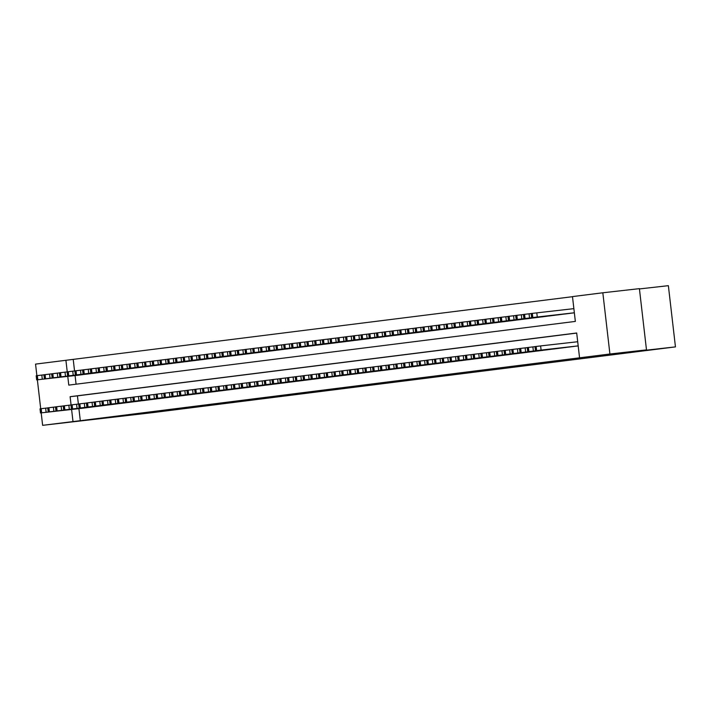 <?xml version="1.0" encoding="UTF-8"?>
<svg xmlns="http://www.w3.org/2000/svg" width="711" height="711" viewBox="0 0 711 711"><rect width="100%" height="100%" fill="white"/><g stroke="black" fill="none" stroke-linecap="round" stroke-linejoin="round"><path stroke-width="1.07" d="M613.193 353.829L628.737 351.981L613.193 353.829M66.025 422.627L81.561 420.779L66.025 422.627M639.438 288.933L668.367 285.671L675.45 346.888L152.634 412.629L42.633 425.329L41.194 412.904M36.883 375.648L35.55 364.112L65.91 360.29L67.243 371.835M572.488 296.691L65.91 360.29M67.767 376.377L68.78 385.113L575.35 321.416L572.479 296.594L602.83 292.781L609.914 354.007L579.563 357.82L576.692 332.997L70.113 396.694L71.073 404.923M609.914 354.007L646.486 349.874L639.402 288.648L602.83 292.781M577.368 346.017L578.185 345.919M569.635 346.986L574.266 346.364M561.894 347.963L566.534 347.332M554.162 348.941L558.802 348.31M546.43 349.91L551.069 349.279M538.698 350.879L543.328 350.256M530.966 351.856L535.596 351.225M523.225 352.825L527.864 352.203M515.493 353.802L520.132 353.171M507.761 354.762L512.4 354.14M500.029 355.74L504.659 355.118M492.296 356.718L496.927 356.087M484.555 357.686L489.195 357.064M476.823 358.664L481.463 358.033M469.091 359.633L473.73 359.002M461.359 360.61L465.989 359.979M453.627 361.579L458.257 360.948M445.886 362.548L450.525 361.926M438.154 363.517L442.793 362.894M430.422 364.494L435.061 363.872M422.69 365.472L427.32 364.841M414.957 366.441L419.588 365.81M407.216 367.409L411.856 366.787M399.484 368.387L404.124 367.756M391.752 369.356L396.391 368.733M384.02 370.333L388.65 369.702M376.288 371.302L380.918 370.671M368.547 372.271L373.186 371.649M360.815 373.248L365.454 372.617M353.083 374.217L357.722 373.595M345.35 375.195L349.981 374.564M337.618 376.163L342.249 375.541M329.877 377.141L334.517 376.51M322.145 378.11L326.784 377.479M314.413 379.079L319.052 378.456M306.681 380.047L311.311 379.425M298.949 381.025L303.579 380.403M291.208 382.003L295.847 381.372M283.476 382.971L288.115 382.34M275.744 383.949L280.383 383.318M268.011 384.918L272.642 384.287M260.279 385.886L264.91 385.264M252.538 386.864L257.178 386.233M244.806 387.833L249.445 387.211M237.074 388.801L241.713 388.179M229.342 389.779L233.972 389.148M221.61 390.748L226.24 390.126M213.869 391.725L218.508 391.094M206.137 392.694L210.776 392.072M198.405 393.672L203.044 393.041M190.672 394.641L195.303 394.01M182.94 395.618L187.571 394.987M175.199 396.578L179.839 395.956M167.467 397.556L172.106 396.934M159.735 398.533L164.374 397.902M152.003 399.502L156.633 398.88M144.262 400.471L148.901 399.849M136.53 401.448L141.169 400.817M128.798 402.417L133.437 401.795M121.066 403.395L125.705 402.764M113.333 404.363L117.964 403.741M105.592 405.332L110.232 404.71M97.86 406.31L102.5 405.679M90.128 407.279L94.767 406.656M73.224 359.464L74.548 370.973M75.082 375.55L76.077 384.198M78.566 375.159L83.205 374.537M86.298 374.182L90.937 373.559M94.039 373.222L98.669 372.591M101.771 372.244L106.401 371.613M109.503 371.275L114.133 370.644M117.235 370.298L121.874 369.676M124.967 369.329L129.606 368.698M132.708 368.351L137.339 367.729M140.44 367.383L145.071 366.752M148.172 366.405L152.803 365.783M155.905 365.436L160.544 364.814M163.637 364.467L168.276 363.836M171.369 363.49L176.008 362.868M179.11 362.521L183.74 361.89M186.842 361.552L191.472 360.921M194.574 360.575L199.213 359.944M202.306 359.606L206.945 358.975M210.047 358.628L214.678 358.006M217.779 357.651L222.41 357.029M225.511 356.682L230.142 356.06M233.244 355.713L237.883 355.082M240.976 354.745L245.615 354.114M248.717 353.767L253.347 353.145M256.449 352.798L261.079 352.167M264.181 351.821L268.811 351.198M271.913 350.852L276.552 350.221M279.645 349.874L284.284 349.252M287.386 348.905L292.017 348.274M295.118 347.937L299.749 347.306M302.85 346.959L307.481 346.337M310.583 345.99L315.222 345.359M318.315 345.013L322.954 344.391M326.056 344.044L330.686 343.413M333.788 343.075L338.418 342.444M341.52 342.098L346.15 341.476M349.252 341.12L353.891 340.498M356.984 340.151L361.623 339.529M364.716 339.174L369.356 338.552M372.457 338.214L377.088 337.583M380.189 337.236L384.82 336.605M387.922 336.267L392.561 335.636M395.654 335.29L400.293 334.668M403.395 334.321L408.025 333.69M411.127 333.343L415.757 332.721M418.859 332.366L423.489 331.744M426.591 331.406L431.23 330.775M434.323 330.428L438.963 329.806M442.064 329.46L446.695 328.829M449.796 328.482L454.427 327.86M457.529 327.513L462.159 326.882M465.261 326.545L469.9 325.914M472.993 325.567L477.632 324.945M480.725 324.589L485.364 323.967M488.466 323.621L493.096 322.998M496.198 322.652L500.828 322.021M503.93 321.674L508.569 321.052M511.662 320.705L516.302 320.074M519.403 319.737L524.034 319.106M527.135 318.759L531.766 318.137M534.868 317.79L539.498 317.159M542.6 316.813L547.239 316.191M550.332 315.835L554.971 315.213M558.064 314.866L562.703 314.244M565.805 313.898L570.435 313.275M573.537 312.929L574.355 312.822M78.912 408.647L80.307 420.69L579.563 357.82M576.701 333.095L77.428 395.867L78.379 404.07M82.396 408.256L87.035 407.625M40.714 408.745L37.363 379.807M646.486 349.874L624.249 352.674L675.45 346.888M80.307 420.69L42.633 425.329M71.598 409.474L72.993 421.516M77.428 395.867L70.113 396.694M82.778 408.203L41.656 412.815L86.653 407.723M47.761 407.918L45.646 408.158L46.126 412.291M48.224 412.096L59.129 410.842L48.224 412.078M40.5 412.967L40.02 408.834L45.646 408.158M43.931 374.83L36.19 375.737L36.67 379.878L78.957 375.115M36.67 379.878L82.823 374.626M44.393 379.007L55.298 377.754L44.393 378.981M90.519 407.234L49.388 411.847L94.385 406.745M55.494 406.95L53.387 407.19L53.867 411.322M55.956 411.127L66.861 409.874L55.956 411.1M48.232 411.998L47.753 407.856L53.387 407.19M98.251 406.265L56.347 410.976L102.117 405.777M63.226 405.972L61.119 406.212L61.599 410.354M63.688 410.158L74.602 408.896L63.688 410.131M55.965 411.029L55.485 406.888L61.119 406.212M105.983 405.288L64.861 409.9L109.85 404.799M70.967 405.003L68.851 405.243L69.331 409.376M71.429 409.18L82.334 407.927L71.42 409.154M63.706 410.051L63.226 405.919L68.851 405.243M113.716 404.319L72.593 408.932L117.582 403.83M78.699 404.035L76.584 404.266L77.064 408.407M79.161 408.212L90.066 406.959L79.161 408.185M71.438 409.083L70.958 404.941L76.584 404.266M51.663 373.853L43.922 374.768L44.402 378.901L86.689 374.137M44.402 378.901L90.555 373.657M52.125 378.03L63.039 376.777L52.125 378.03M59.404 372.884L51.663 373.799L52.134 377.932L94.421 373.168M52.134 377.932L98.287 372.68M59.866 377.061L70.771 375.808L59.866 377.061M67.136 371.906L59.395 372.822L59.875 376.963L102.153 372.2M59.875 376.963L106.019 371.711M67.598 376.092L78.503 374.83L67.598 376.092M74.868 370.938L67.127 371.853L67.607 375.986L109.885 371.222M67.607 375.986L113.76 370.733M75.33 375.115L86.235 373.862L75.33 375.115M121.448 403.341L80.325 407.954L125.323 402.861M86.431 403.057L84.316 403.297L84.796 407.43M86.893 407.234L97.798 405.981L86.893 407.216M79.17 408.105L78.69 403.972L84.316 403.297M82.6 369.969L74.859 370.875L75.339 375.017L117.626 370.253M75.339 375.017L121.492 369.764M83.063 374.146L93.968 372.893L83.063 374.119M129.189 402.373L88.057 406.985L133.055 401.884M94.163 402.088L92.057 402.328L92.537 406.461M94.625 406.265L105.53 405.012L94.625 406.239M86.902 407.136L86.422 402.995L92.057 402.328M136.921 401.404L94.634 406.159L140.787 400.915M101.895 401.111L99.789 401.351L100.269 405.492M102.357 405.297L113.271 404.035L102.357 405.27M94.634 406.159L94.154 402.026L99.789 401.351M144.653 400.426L103.53 405.039L148.519 399.938M109.636 400.142L107.521 400.382L108.001 404.515M110.098 404.319L121.003 403.066L110.089 404.292M102.375 405.19L101.895 401.057L107.521 400.382M152.385 399.458L111.263 404.07L156.251 398.969M117.368 399.164L115.253 399.404L115.733 403.546M117.83 403.35L128.735 402.097L117.83 403.324M110.107 404.221L109.627 400.08L115.253 399.404M160.117 398.48L118.995 403.093L163.992 398M125.1 398.196L122.985 398.436L123.465 402.568M125.563 402.373L136.468 401.12L125.563 402.346M117.839 403.244L117.359 399.111L122.985 398.436M90.333 368.991L82.592 369.907L83.071 374.039L125.358 369.276M83.071 374.039L129.224 368.796M90.795 373.168L101.709 371.915L90.795 373.151M98.074 368.022L90.333 368.929L90.804 373.071L133.09 368.307M90.804 373.071L136.956 367.818M98.536 372.2L109.441 370.946L98.527 372.173M105.806 367.045L98.065 367.96L98.545 372.093L140.822 367.338M98.545 372.093L144.689 366.849M106.268 371.231L117.173 369.969L106.268 371.204M113.538 366.076L105.797 366.992L106.277 371.124L148.555 366.361M106.277 371.124L152.43 365.872M114 370.253L124.905 369L114 370.227M121.27 365.099L113.529 366.014L114.009 370.155L156.296 365.392M114.009 370.155L160.162 364.903M121.732 369.285L132.637 368.031L121.732 369.285M167.858 397.511L126.727 402.124L171.724 397.022M132.833 397.227L130.726 397.458L131.206 401.599M133.295 401.404L144.2 400.151L133.295 401.377M125.571 402.275L125.092 398.133L130.726 397.458M129.002 364.13L121.261 365.045L121.741 369.178L164.028 364.414M121.741 369.178L167.894 363.934M129.464 368.307L140.378 367.054L129.464 368.307M175.59 396.534L133.686 401.244L179.456 396.054M140.565 396.249L138.458 396.489L138.938 400.622M141.027 400.426L151.941 399.173L141.027 400.409M133.304 401.297L132.824 397.165L138.458 396.489M136.743 363.161L129.002 364.068L129.473 368.209L171.76 363.445M129.473 368.209L175.626 362.957M137.205 367.338L148.11 366.085L137.196 367.311M183.322 395.565L142.2 400.177L187.189 395.076M148.306 395.28L146.19 395.52L146.67 399.653M148.768 399.458L159.673 398.204L148.759 399.431M141.045 400.329L140.565 396.196L146.19 395.52M144.475 362.183L136.734 363.099L137.214 367.231L179.492 362.468M137.214 367.231L183.358 361.988M144.937 366.361L155.842 365.107L144.937 366.361M191.055 394.596L149.932 399.209L194.921 394.107M156.038 394.303L153.923 394.543L154.403 398.684M156.5 398.489L167.405 397.227L156.5 398.462M148.777 399.36L148.297 395.218L153.923 394.543M152.207 361.215L144.466 362.13L144.946 366.263L187.224 361.499M144.946 366.263L191.099 361.01M152.669 365.392L163.574 364.139L152.669 365.365M198.787 393.618L157.664 398.231L202.662 393.13M163.77 393.334L161.655 393.574L162.135 397.707M164.232 397.511L175.137 396.258L164.232 397.485M156.509 398.382L156.029 394.25L161.655 393.574M159.939 360.237L152.198 361.152L152.678 365.294L194.965 360.53M152.678 365.294L198.831 360.042M160.402 364.423L171.307 363.161L160.402 364.396M206.528 392.65L165.396 397.262L210.394 392.161M171.502 392.365L169.396 392.596L169.876 396.738M171.964 396.542L182.869 395.289L171.964 396.516M164.241 397.413L163.761 393.272L169.396 392.596M167.672 359.268L159.931 360.184L160.41 364.316L202.697 359.553M160.41 364.316L206.563 359.073M168.134 363.445L179.048 362.192L168.134 363.419M214.26 391.672L173.137 396.285L218.126 391.192M179.234 391.388L177.128 391.628L177.608 395.76M179.696 395.565L190.61 394.312L179.696 395.547M171.973 396.436L171.493 392.303L177.128 391.628M221.992 390.703L180.87 395.316L225.858 390.215M186.975 390.419L184.86 390.659L185.34 394.792M187.437 394.596L198.342 393.343L187.428 394.569M179.714 395.467L179.234 391.326L184.86 390.659M229.724 389.735L187.446 394.489L233.59 389.246M194.707 389.441L192.592 389.681L193.072 393.823M195.169 393.627L206.074 392.365L195.169 393.601M187.446 394.489L186.966 390.357L192.592 389.681M237.456 388.757L196.334 393.37L241.331 388.268M202.439 388.473L200.324 388.713L200.804 392.845M202.902 392.65L213.807 391.397L202.902 392.623M195.178 393.521L194.698 389.388L200.324 388.713M245.197 387.788L204.066 392.401L249.063 387.299M210.172 387.495L208.065 387.735L208.545 391.877M210.634 391.681L221.539 390.428L210.634 391.654M202.911 392.552L202.431 388.41L208.065 387.735M252.929 386.811L211.807 391.423L256.795 386.331M217.904 386.526L215.797 386.766L216.277 390.899M218.366 390.703L229.28 389.45L218.366 390.686M210.643 391.574L210.163 387.442L215.797 386.766M260.661 385.842L219.539 390.455L264.528 385.353M225.645 385.558L223.53 385.789L224.009 389.93M226.107 389.735L237.012 388.482L226.098 389.708M218.384 390.606L217.904 386.464L223.53 385.789M268.394 384.864L226.498 389.575L272.26 384.384M233.377 384.58L231.262 384.82L231.742 388.953M233.839 388.757L244.744 387.504L233.839 388.739M226.116 389.628L225.636 385.495L231.262 384.82M276.126 383.896L235.003 388.508L280.001 383.407M241.109 383.611L238.994 383.851L239.474 387.984M241.571 387.788L252.476 386.535L241.571 387.762M233.848 388.659L233.368 384.527L238.994 383.851M283.867 382.927L242.735 387.539L287.733 382.438M248.841 382.634L246.735 382.874L247.215 387.015M249.303 386.82L260.208 385.558L249.303 386.793M241.58 387.691L241.1 383.549L246.735 382.874M291.599 381.949L249.694 386.66L295.465 381.46M256.573 381.665L254.467 381.905L254.947 386.037M257.035 385.842L267.949 384.589L257.035 385.815M249.312 386.713L248.832 382.58L254.467 381.905M299.331 380.98L258.209 385.593L303.197 380.492M264.314 380.696L262.199 380.927L262.679 385.069M264.776 384.873L275.681 383.62L264.768 384.847M257.053 385.744L256.573 381.603L262.199 380.927M307.063 380.003L265.941 384.615L310.929 379.523M272.046 379.718L269.931 379.958L270.411 384.091M272.509 383.896L283.413 382.642L272.509 383.878M264.785 384.767L264.305 380.634L269.931 379.958M314.795 379.034L273.673 383.647L318.67 378.545M279.779 378.75L277.663 378.99L278.143 383.122M280.241 382.927L291.146 381.674L280.241 382.9M272.517 383.798L272.037 379.656L277.663 378.99M322.536 378.065L280.25 382.82L326.402 377.577M287.511 377.772L285.404 378.012L285.884 382.154M287.973 381.958L298.878 380.696L287.973 381.931M280.25 382.82L279.77 378.687L285.404 378.012M330.268 377.088L288.364 381.798L334.134 376.599M295.243 376.803L293.136 377.043L293.616 381.176M295.705 380.98L306.619 379.727L295.705 380.954M287.982 381.851L287.502 377.719L293.136 377.043M338.001 376.119L296.878 380.732L341.867 375.63M302.984 375.826L300.869 376.066L301.348 380.207M303.446 380.012L314.351 378.759L303.437 379.985M295.723 380.883L295.243 376.741L300.869 376.066M345.733 375.141L304.61 379.754L349.599 374.661M310.716 374.857L308.601 375.097L309.081 379.23M311.178 379.034L322.083 377.781L311.178 379.016M303.455 379.905L302.975 375.772L308.601 375.097M175.413 358.3L167.672 359.206L168.143 363.348L210.429 358.584M168.143 363.348L214.295 358.095M175.875 362.477L186.78 361.224L175.866 362.45M183.145 357.322L175.404 358.237L175.884 362.37L218.161 357.606M175.884 362.37L222.028 357.126M183.607 361.499L194.512 360.246L183.607 361.499M190.877 356.353L183.136 357.26L183.616 361.401L225.894 356.638M183.616 361.401L229.769 356.149M191.339 360.53L202.244 359.277L191.339 360.53M198.609 355.376L190.868 356.291L191.348 360.424L233.635 355.669M191.348 360.424L237.501 355.18M199.071 359.562L209.976 358.3L199.071 359.562M206.341 354.407L198.6 355.322L199.08 359.455L241.367 354.691M199.08 359.455L245.233 354.202M206.803 358.584L217.717 357.331L206.803 358.584M214.082 353.429L206.341 354.345L206.812 358.486L249.099 353.723M206.812 358.486L252.965 353.234M214.544 357.615L225.449 356.362L214.535 357.589M221.814 352.46L214.073 353.376L214.553 357.509L256.831 352.745M214.553 357.509L260.697 352.265M222.276 356.638L233.181 355.384L222.276 356.62M229.546 351.492L221.805 352.398L222.285 356.54L264.563 351.776M222.285 356.54L268.438 351.287M230.009 355.669L240.913 354.416L230.009 355.642M237.278 350.514L229.537 351.43L230.017 355.562L272.304 350.799M230.017 355.562L276.17 350.319M237.741 354.691L248.646 353.438L237.741 354.673M245.011 349.545L237.27 350.461L237.75 354.593L280.036 349.83M237.75 354.593L283.902 349.341M245.473 353.723L256.387 352.469L245.473 353.696M252.752 348.568L245.011 349.483L245.482 353.625L287.768 348.861M245.482 353.625L291.634 348.372M253.214 352.754L264.119 351.492L253.214 352.754M260.484 347.599L252.743 348.514L253.223 352.647L295.5 347.883M253.223 352.647L299.367 347.403M260.946 351.776L271.851 350.523L260.946 351.776M268.216 346.63L260.475 347.537L260.955 351.678L303.233 346.915M260.955 351.678L307.108 346.426M268.678 350.807L279.583 349.554L268.678 350.807M275.948 345.653L268.207 346.568L268.687 350.701L310.974 345.937M268.687 350.701L314.84 345.457M276.41 349.83L287.315 348.577L276.41 349.83M283.68 344.684L275.939 345.59L276.419 349.732L318.706 344.968M276.419 349.732L322.572 344.48M284.142 348.861L295.056 347.608L284.142 348.834M291.421 343.706L283.68 344.622L284.151 348.754L326.438 344M284.151 348.754L330.304 343.511M291.883 347.892L302.788 346.63L291.874 347.866M299.153 342.738L291.412 343.653L291.892 347.786L334.17 343.022M291.892 347.786L338.036 342.533M299.615 346.915L310.52 345.662L299.615 346.888M306.885 341.76L299.144 342.675L299.624 346.817L341.902 342.053M299.624 346.817L345.777 341.564M307.348 345.946L318.252 344.693L307.348 345.919M353.465 374.173L312.342 378.785L357.34 373.684M318.448 373.888L316.333 374.119L316.813 378.261M318.91 378.065L329.815 376.812L318.91 378.039M311.187 378.936L310.707 374.795L316.333 374.119M361.206 373.195L319.301 377.905L365.072 372.715M326.18 372.911L324.074 373.151L324.554 377.283M326.642 377.088L337.547 375.835L326.642 377.07M318.919 377.959L318.439 373.826L324.074 373.151M368.938 372.226L327.033 376.937L372.804 371.737M333.912 371.942L331.806 372.182L332.286 376.315M334.374 376.119L345.288 374.866L334.374 376.092M326.651 376.99L326.171 372.857L331.806 372.182M376.67 371.258L334.774 375.968L380.536 370.769M341.653 370.964L339.538 371.204L340.018 375.346M342.115 375.15L353.02 373.888L342.107 375.124M334.392 376.021L333.912 371.88L339.538 371.204M384.402 370.28L343.28 374.893L388.268 369.8M349.385 369.996L347.27 370.235L347.75 374.368M349.848 374.173L360.753 372.92L349.848 374.146M342.124 375.044L341.644 370.911L347.27 370.235M392.134 369.311L351.012 373.924L396.009 368.822M357.118 369.027L355.002 369.258L355.482 373.399M357.58 373.204L368.485 371.951L357.58 373.177M349.856 374.075L349.377 369.933L355.002 369.258M399.875 368.334L358.744 372.946L403.741 367.854M364.85 368.049L362.743 368.289L363.223 372.422M365.312 372.226L376.217 370.973L365.312 372.209M357.589 373.097L357.109 368.965L362.743 368.289M407.607 367.365L365.703 372.075L411.473 366.876M372.582 367.08L370.475 367.32L370.955 371.453M373.044 371.258L383.958 370.004L373.044 371.231M365.321 372.129L364.841 367.987L370.475 367.32M415.34 366.396L373.062 371.151L419.206 365.907M380.323 366.103L378.208 366.343L378.687 370.484M380.785 370.289L391.69 369.027L380.776 370.262M373.062 371.151L372.582 367.018L378.208 366.343M423.072 365.418L381.176 370.129L426.938 364.93M388.055 365.134L385.94 365.374L386.42 369.507M388.517 369.311L399.422 368.058L388.517 369.285M380.794 370.182L380.314 366.049L385.94 365.374M314.618 340.791L306.876 341.707L307.356 345.839L349.643 341.076M307.356 345.839L353.509 340.596M315.08 344.968L325.985 343.715L315.08 344.968M322.35 339.822L314.609 340.729L315.089 344.871L357.375 340.107M315.089 344.871L361.241 339.618M322.812 344L333.726 342.746L322.812 344M330.091 338.845L322.35 339.76L322.821 343.893L365.107 339.129M322.821 343.893L368.973 338.649M330.553 343.022L341.458 341.769L330.544 343.004M337.823 337.876L330.082 338.791L330.562 342.924L372.84 338.16M330.562 342.924L376.706 337.672M338.285 342.053L349.19 340.8L338.285 342.053M345.555 336.898L337.814 337.814L338.294 341.955L380.572 337.192M338.294 341.955L384.447 336.703M346.017 341.084L356.922 339.822L346.017 341.058M353.287 335.93L345.546 336.845L346.026 340.978L388.313 336.214M346.026 340.978L392.179 335.734M353.749 340.107L364.654 338.854L353.749 340.08M361.019 334.961L353.278 335.868L353.758 340.009L396.045 335.245M353.758 340.009L399.911 334.757M361.481 339.138L372.395 337.885L361.481 339.111M368.76 333.983L361.019 334.899L361.49 339.031L403.777 334.268M361.49 339.031L407.643 333.788M369.222 338.16L380.127 336.907L369.213 338.143M376.492 333.015L368.751 333.921L369.231 338.063L411.509 333.299M369.231 338.063L415.375 332.81M376.954 337.192L387.859 335.939L376.954 337.165M384.224 332.037L376.483 332.952L376.963 337.085L419.241 332.33M376.963 337.085L423.116 331.841M384.687 336.223L395.592 334.961L384.687 336.223M430.804 364.45L389.681 369.062L434.679 363.961M395.787 364.156L393.672 364.396L394.152 368.538M396.249 368.342L407.154 367.089L396.249 368.316M388.526 369.213L388.046 365.072L393.672 364.396M391.957 331.068L384.216 331.984L384.695 336.116L426.982 331.353M384.695 336.116L430.848 330.864M392.419 335.245L403.324 333.992L392.419 335.245M438.545 363.472L397.413 368.085L442.411 362.992M403.519 363.188L401.413 363.428L401.893 367.56M403.981 367.365L414.886 366.112L403.981 367.347M396.258 368.236L395.778 364.103L401.413 363.428M446.277 362.503L404.372 367.214L450.143 362.015M411.251 362.219L409.145 362.45L409.625 366.592M411.713 366.396L422.627 365.143L411.713 366.369M403.99 367.267L403.51 363.125L409.145 362.45M454.009 361.526L412.113 366.236L457.875 361.046M418.992 361.241L416.877 361.481L417.357 365.614M419.454 365.418L430.359 364.165L419.446 365.401M411.731 366.289L411.251 362.157L416.877 361.481M461.741 360.557L420.619 365.17L465.607 360.068M426.724 360.273L424.609 360.513L425.089 364.645M427.187 364.45L438.092 363.197L427.187 364.423M419.463 365.321L418.983 361.188L424.609 360.513M469.473 359.588L428.351 364.201L473.348 359.099M434.457 359.295L432.341 359.535L432.821 363.677M434.919 363.481L445.824 362.219L434.919 363.454M427.195 364.352L426.716 360.21L432.341 359.535M477.214 358.611L436.083 363.223L481.08 358.131M442.189 358.326L440.082 358.566L440.562 362.699M442.651 362.503L453.556 361.25L442.651 362.477M434.928 363.374L434.448 359.242L440.082 358.566M484.946 357.642L443.042 362.352L488.812 357.153M449.921 357.357L447.814 357.589L448.294 361.73M450.383 361.535L461.297 360.281L450.383 361.508M442.66 362.406L442.18 358.264L447.814 357.589M492.679 356.664L451.556 361.277L496.545 356.184M457.662 356.38L455.547 356.62L456.027 360.753M458.124 360.557L469.029 359.304L458.115 360.539M450.401 361.428L449.921 357.295L455.547 356.62M500.411 355.696L458.515 360.406L504.277 355.207M465.394 355.411L463.279 355.651L463.759 359.784M465.856 359.588L476.761 358.335L465.856 359.562M458.133 360.459L457.653 356.318L463.279 355.651M508.143 354.727L465.865 359.482L512.018 354.238M473.126 354.434L471.011 354.673L471.491 358.815M473.588 358.62L484.493 357.357L473.588 358.593M465.865 359.482L465.385 355.349L471.011 354.673M399.689 330.091L391.948 331.006L392.428 335.148L434.714 330.384M392.428 335.148L438.58 329.895M400.151 334.277L411.065 333.024L400.151 334.277M407.43 329.122L399.689 330.037L400.16 334.17L442.446 329.406M400.16 334.17L446.312 328.926M407.892 333.299L418.797 332.046L407.892 333.299M415.162 328.153L407.421 329.06L407.901 333.201L450.179 328.438M407.901 333.201L454.045 327.949M415.624 332.33L426.529 331.077L415.624 332.304M422.894 327.176L415.153 328.091L415.633 332.224L457.911 327.46M415.633 332.224L461.786 326.98M423.356 331.353L434.261 330.1L423.356 331.335M430.626 326.207L422.885 327.122L423.365 331.255L465.652 326.491M423.365 331.255L469.518 326.002M431.088 330.384L441.993 329.131L431.088 330.357M438.358 325.229L430.617 326.145L431.097 330.286L473.384 325.522M431.097 330.286L477.25 325.034M438.82 329.415L449.734 328.153L438.82 329.389M446.099 324.26L438.358 325.176L438.829 329.309L481.116 324.545M438.829 329.309L484.982 324.065M446.561 328.438L457.466 327.184L446.552 328.411M453.831 323.292L446.09 324.198L446.57 328.34L488.848 323.576M446.57 328.34L492.714 323.087M454.293 327.469L465.198 326.216L454.293 327.469M461.563 322.314L453.822 323.229L454.302 327.362L496.58 322.598M454.302 327.362L500.455 322.119M462.026 326.491L472.931 325.238L462.026 326.491M469.296 321.345L461.555 322.252L462.034 326.393L504.321 321.63M462.034 326.393L508.187 321.141M469.758 325.522L480.663 324.269L469.758 325.522M515.884 353.749L473.979 358.46L519.75 353.26M480.858 353.465L478.752 353.705L479.232 357.837M481.32 357.642L492.225 356.389L481.32 357.615M473.597 358.513L473.117 354.38L478.752 353.705M477.028 320.368L469.287 321.283L469.767 325.416L512.053 320.661M469.767 325.416L515.919 320.172M477.49 324.554L488.404 323.292L477.49 324.527M523.616 352.78L482.493 357.393L527.482 352.292M488.59 352.487L486.484 352.727L486.964 356.869M489.061 356.673L499.966 355.42L489.052 356.646M481.329 357.544L480.849 353.403L486.484 352.727M484.769 319.399L477.028 320.314L477.499 324.447L519.785 319.683M477.499 324.447L523.652 319.195M485.231 323.576L496.136 322.323L485.222 323.549M531.348 351.803L490.226 356.415L535.214 351.323M496.331 351.518L494.216 351.758L494.696 355.891M496.793 355.696L507.698 354.442L496.785 355.678M489.07 356.567L488.59 352.434L494.216 351.758M492.501 318.421L484.76 319.337L485.24 323.478L527.518 318.715M485.24 323.478L531.384 318.226M492.963 322.607L503.868 321.354L492.963 322.581M539.08 350.834L497.958 355.447L542.946 350.345M504.063 350.55L501.948 350.781L502.428 354.922M504.526 354.727L515.431 353.474L504.526 354.7M496.802 355.598L496.322 351.456L501.948 350.781M500.233 317.453L492.492 318.368L492.972 322.501L535.25 317.737M492.972 322.501L539.125 317.257M500.695 321.63L511.6 320.377L500.695 321.612M546.812 349.856L504.917 354.567L550.687 349.377M511.796 349.572L509.68 349.812L510.16 353.945M512.258 353.749L523.163 352.496L512.258 353.731M504.534 354.62L504.055 350.487L509.68 349.812M507.965 316.484L500.224 317.39L500.704 321.532L542.991 316.768M500.704 321.532L546.857 316.279M508.427 320.661L519.332 319.408L508.427 320.634M554.553 348.888L513.422 353.5L558.419 348.399M519.528 348.603L517.421 348.843L517.901 352.976M519.99 352.78L530.895 351.527L519.99 352.754M512.267 353.651L511.787 349.519L517.421 348.843M515.697 315.506L507.956 316.422L508.436 320.554L550.723 315.791M508.436 320.554L554.589 315.311M516.159 319.683L527.073 318.43L516.159 319.683M562.285 347.919L520.39 352.629L566.152 347.43M527.26 347.626L525.153 347.866L525.633 352.007M527.731 351.812L538.636 350.55L527.722 351.785M519.999 352.683L519.519 348.541L525.153 347.866M570.018 346.941L528.895 351.554L573.884 346.461M535.001 346.657L532.886 346.897L533.366 351.03M535.463 350.834L546.368 349.581L535.454 350.807M527.74 351.705L527.26 347.572L532.886 346.897M577.75 345.973L535.472 350.736L578.176 345.875M577.696 341.733L540.618 345.919L541.098 350.061M543.195 349.865L554.1 348.612L543.195 349.839M535.472 350.736L534.992 346.595L540.618 345.919M523.438 314.538L515.697 315.453L516.168 319.586L558.455 314.822M516.168 319.586L562.321 314.333M523.9 318.715L534.805 317.462L523.891 318.688M531.17 313.56L523.429 314.475L523.909 318.617L566.187 313.853M523.909 318.617L570.053 313.364M531.632 317.746L542.537 316.484L531.632 317.746M573.866 308.645L531.161 313.507L531.641 317.639L573.919 312.876M531.641 317.639L574.346 312.778M539.365 316.768L550.27 315.515L539.365 316.768M40.403 408.781L40.883 412.913M41.176 408.683L41.656 412.815M42.296 379.203L41.825 375.061M37.825 379.727L37.345 375.586M37.052 379.825L36.572 375.684M48.135 407.812L48.615 411.945M48.908 407.714L49.388 411.847M55.876 406.834L56.347 410.976M56.649 406.736L57.129 410.878M63.608 405.865L64.088 409.998M64.381 405.768L64.861 409.9M71.34 404.888L71.82 409.029M72.113 404.79L72.593 408.932M50.037 378.225L49.557 374.093M45.557 378.759L45.086 374.617M44.784 378.847L44.313 374.715M57.769 377.257L57.289 373.124M53.298 377.781L52.818 373.648M52.525 377.879L52.045 373.746M65.501 376.288L65.021 372.146M61.03 376.812L60.551 372.671M60.257 376.91L59.777 372.768M73.233 375.31L72.753 371.178M68.763 375.835L68.283 371.702M67.989 375.932L67.509 371.8M79.072 403.919L79.552 408.052M79.845 403.821L80.325 407.954M80.974 374.341L80.494 370.2M76.495 374.866L76.015 370.724M75.722 374.964L75.242 370.822M86.804 402.941L87.284 407.083M87.577 402.853L88.057 406.985M94.545 401.973L95.016 406.114M95.318 401.875L95.798 406.017M102.277 401.004L102.757 405.137M103.051 400.906L103.53 405.039M110.009 400.026L110.489 404.168M110.783 399.929L111.263 404.07M117.742 399.058L118.222 403.19M118.515 398.96L118.995 403.093M88.706 373.364L88.226 369.231M84.227 373.888L83.756 369.756M83.454 373.986L82.983 369.853M96.438 372.395L95.958 368.262M91.968 372.92L91.488 368.787M91.195 373.017L90.715 368.885M104.17 371.426L103.69 367.285M99.7 371.951L99.22 367.809M98.927 372.049L98.447 367.907M111.903 370.449L111.423 366.316M107.432 370.973L106.952 366.84M106.659 371.071L106.179 366.938M119.644 369.48L119.164 365.338M115.164 370.004L114.684 365.863M114.391 370.102L113.911 365.961M125.474 398.08L125.954 402.222M126.247 397.982L126.727 402.124M127.376 368.502L126.896 364.37M122.896 369.027L122.425 364.894M122.123 369.125L121.652 364.992M133.215 397.111L133.686 401.244M133.988 397.014L134.468 401.155M135.108 367.534L134.628 363.392M130.637 368.058L130.157 363.916M129.864 368.156L129.384 364.014M140.947 396.143L141.427 400.275M141.72 396.045L142.2 400.177M142.84 366.556L142.36 362.423M138.369 367.089L137.89 362.948M137.596 367.178L137.116 363.045M148.679 395.165L149.159 399.306M149.452 395.067L149.932 399.209M150.572 365.587L150.092 361.455M146.102 366.112L145.622 361.979M145.328 366.209L144.848 362.077M156.411 394.196L156.891 398.329M157.184 394.098L157.664 398.231M158.313 364.619L157.833 360.477M153.834 365.143L153.354 361.001M153.061 365.241L152.581 361.099M164.143 393.219L164.623 397.36M164.916 393.121L165.396 397.262M166.045 363.641L165.565 359.508M161.566 364.165L161.095 360.033M160.793 364.263L160.322 360.13M171.884 392.25L172.355 396.382M172.657 392.152L173.137 396.285M179.616 391.281L180.096 395.414M180.39 391.183L180.87 395.316M187.349 390.303L187.828 394.445M188.122 390.206L188.602 394.347M195.081 389.335L195.561 393.467M195.854 389.237L196.334 393.37M202.813 388.357L203.293 392.499M203.586 388.259L204.066 392.401M210.554 387.388L211.025 391.521M211.327 387.291L211.807 391.423M218.286 386.411L218.766 390.552M219.059 386.313L219.539 390.455M226.018 385.442L226.498 389.575M226.791 385.344L227.271 389.486M233.75 384.473L234.23 388.606M234.523 384.375L235.003 388.508M241.482 383.496L241.962 387.637M242.255 383.398L242.735 387.539M249.223 382.527L249.694 386.66M249.996 382.429L250.476 386.562M256.955 381.549L257.435 385.691M257.729 381.452L258.209 385.593M264.688 380.581L265.167 384.713M265.461 380.483L265.941 384.615M272.42 379.612L272.9 383.744M273.193 379.514L273.673 383.647M280.152 378.634L280.632 382.776M280.925 378.536L281.405 382.678M287.893 377.665L288.364 381.798M288.666 377.568L289.146 381.7M295.625 376.688L296.105 380.829M296.398 376.59L296.878 380.732M303.357 375.719L303.837 379.852M304.13 375.621L304.61 379.754M173.777 362.672L173.297 358.531M169.307 363.197L168.827 359.055M168.534 363.294L168.054 359.153M181.509 361.695L181.029 357.562M177.039 362.219L176.559 358.086M176.266 362.317L175.786 358.184M189.242 360.726L188.762 356.593M184.771 361.25L184.291 357.118M183.998 361.348L183.518 357.215M196.983 359.757L196.503 355.616M192.503 360.281L192.023 356.14M191.73 360.379L191.25 356.238M204.715 358.779L204.235 354.647M200.235 359.304L199.764 355.171M199.462 359.402L198.991 355.269M212.447 357.811L211.967 353.669M207.976 358.335L207.496 354.194M207.203 358.433L206.723 354.291M220.179 356.833L219.699 352.7M215.709 357.357L215.229 353.225M214.935 357.455L214.455 353.323M227.911 355.864L227.431 351.723M223.441 356.389L222.961 352.247M222.667 356.487L222.188 352.345M235.652 354.887L235.172 350.754M231.173 355.42L230.693 351.278M230.4 355.509L229.92 351.376M243.384 353.918L242.904 349.785M238.905 354.442L238.434 350.31M238.132 354.54L237.661 350.407M251.116 352.949L250.636 348.808M246.646 353.474L246.166 349.332M245.873 353.571L245.393 349.43M258.848 351.972L258.369 347.839M254.378 352.496L253.898 348.363M253.605 352.594L253.125 348.461M266.581 351.003L266.101 346.861M262.11 351.527L261.63 347.386M261.337 351.625L260.857 347.483M274.322 350.025L273.842 345.893M269.842 350.55L269.362 346.417M269.069 350.647L268.589 346.515M282.054 349.057L281.574 344.924M277.574 349.581L277.103 345.448M276.801 349.679L276.33 345.546M289.786 348.088L289.306 343.946M285.315 348.612L284.835 344.471M284.542 348.71L284.062 344.568M297.518 347.11L297.038 342.978M293.048 347.635L292.568 343.502M292.274 347.732L291.794 343.6M305.25 346.141L304.77 342M300.78 346.666L300.3 342.524M300.006 346.764L299.527 342.622M311.089 374.741L311.569 378.883M311.862 374.644L312.342 378.785M318.821 373.773L319.301 377.905M319.595 373.675L320.074 377.817M326.562 372.804L327.033 376.937M327.336 372.706L327.815 376.839M334.294 371.826L334.774 375.968M335.068 371.729L335.548 375.87M342.027 370.858L342.506 374.99M342.8 370.76L343.28 374.893M349.759 369.88L350.239 374.022M350.532 369.782L351.012 373.924M357.491 368.911L357.971 373.044M358.264 368.813L358.744 372.946M365.232 367.942L365.703 372.075M366.005 367.845L366.485 371.977M372.964 366.965L373.444 371.106M373.737 366.867L374.217 371.009M380.696 365.996L381.176 370.129M381.469 365.898L381.949 370.031M312.991 345.164L312.511 341.031M308.512 345.688L308.032 341.556M307.739 345.786L307.259 341.653M320.723 344.195L320.243 340.054M316.244 344.719L315.773 340.578M315.471 344.817L315 340.676M328.455 343.217L327.975 339.085M323.985 343.751L323.505 339.609M323.212 343.84L322.732 339.707M336.187 342.249L335.708 338.116M331.717 342.773L331.237 338.64M330.944 342.871L330.464 338.738M343.92 341.28L343.44 337.138M339.449 341.804L338.969 337.663M338.676 341.902L338.196 337.761M351.661 340.302L351.181 336.17M347.181 340.827L346.701 336.694M346.408 340.925L345.928 336.792M359.393 339.334L358.913 335.192M354.913 339.858L354.442 335.716M354.14 339.956L353.669 335.814M367.125 338.356L366.645 334.223M362.654 338.88L362.175 334.748M361.881 338.978L361.401 334.845M374.857 337.387L374.377 333.255M370.387 337.912L369.907 333.779M369.613 338.009L369.133 333.877M382.589 336.419L382.109 332.277M378.119 336.943L377.639 332.801M377.345 337.041L376.866 332.899M388.428 365.019L388.908 369.16M389.201 364.921L389.681 369.062M390.33 335.441L389.85 331.308M385.851 335.965L385.371 331.833M385.078 336.063L384.598 331.93M396.16 364.05L396.64 368.182M396.934 363.952L397.413 368.085M403.901 363.072L404.372 367.214M404.675 362.974L405.154 367.116M411.633 362.103L412.113 366.236M412.407 362.006L412.887 366.147M419.366 361.135L419.846 365.267M420.139 361.037L420.619 365.17M427.098 360.157L427.578 364.299M427.871 360.059L428.351 364.201M434.83 359.188L435.31 363.321M435.603 359.091L436.083 363.223M442.571 358.211L443.042 362.352M443.344 358.113L443.824 362.255M450.303 357.242L450.783 361.375M451.076 357.144L451.556 361.277M458.035 356.273L458.515 360.406M458.808 356.175L459.288 360.308M465.767 355.296L466.247 359.437M466.54 355.198L467.02 359.339M398.062 334.472L397.582 330.331M393.583 334.997L393.112 330.855M392.81 335.094L392.339 330.953M405.794 333.495L405.314 329.362M401.324 334.019L400.844 329.886M400.551 334.117L400.071 329.984M413.526 332.526L413.047 328.384M409.056 333.05L408.576 328.917M408.283 333.148L407.803 329.006M421.259 331.548L420.779 327.416M416.788 332.081L416.308 327.94M416.015 332.17L415.535 328.038M429 330.579L428.52 326.447M424.52 331.104L424.04 326.971M423.747 331.202L423.267 327.069M436.732 329.611L436.252 325.469M432.252 330.135L431.781 325.994M431.479 330.233L431.008 326.091M444.464 328.633L443.984 324.5M439.993 329.157L439.514 325.025M439.22 329.255L438.74 325.123M452.196 327.664L451.716 323.523M447.726 328.189L447.246 324.047M446.952 328.286L446.472 324.145M459.928 326.687L459.448 322.554M455.458 327.211L454.978 323.078M454.685 327.309L454.205 323.176M467.669 325.718L467.189 321.585M463.19 326.242L462.71 322.11M462.417 326.34L461.937 322.207M473.499 354.327L473.979 358.46M474.273 354.229L474.752 358.362M475.401 324.749L474.921 320.608M470.922 325.274L470.451 321.132M470.149 325.371L469.678 321.23M481.24 353.349L481.72 357.491M482.014 353.251L482.493 357.393M483.133 323.772L482.653 319.639M478.663 324.296L478.183 320.163M477.89 324.394L477.41 320.261M488.972 352.38L489.452 356.513M489.746 352.283L490.226 356.415M490.866 322.803L490.386 318.661M486.395 323.327L485.915 319.186M485.622 323.425L485.142 319.283M496.705 351.403L497.185 355.544M497.478 351.305L497.958 355.447M498.598 321.825L498.118 317.693M494.127 322.35L493.647 318.217M493.354 322.447L492.874 318.315M504.437 350.434L504.917 354.567M505.21 350.336L505.69 354.478M506.339 320.857L505.859 316.715M501.859 321.381L501.379 317.248M501.086 321.479L500.606 317.337M512.169 349.465L512.649 353.598M512.942 349.368L513.422 353.5M514.071 319.879L513.591 315.746M509.591 320.412L509.12 316.271M508.818 320.501L508.347 316.368M519.91 348.488L520.39 352.629M520.683 348.39L521.163 352.532M527.642 347.519L528.122 351.652M528.415 347.421L528.895 351.554M535.374 346.541L535.854 350.683M536.147 346.444L536.627 350.585M521.803 318.91L521.323 314.777M517.332 319.435L516.853 315.302M516.559 319.532L516.079 315.4M529.535 317.941L529.055 313.8M525.065 318.466L524.585 314.324M524.291 318.564L523.811 314.422M537.267 316.964L536.787 312.831M532.797 317.488L532.317 313.355M532.024 317.586L531.544 313.453"/></g></svg>
